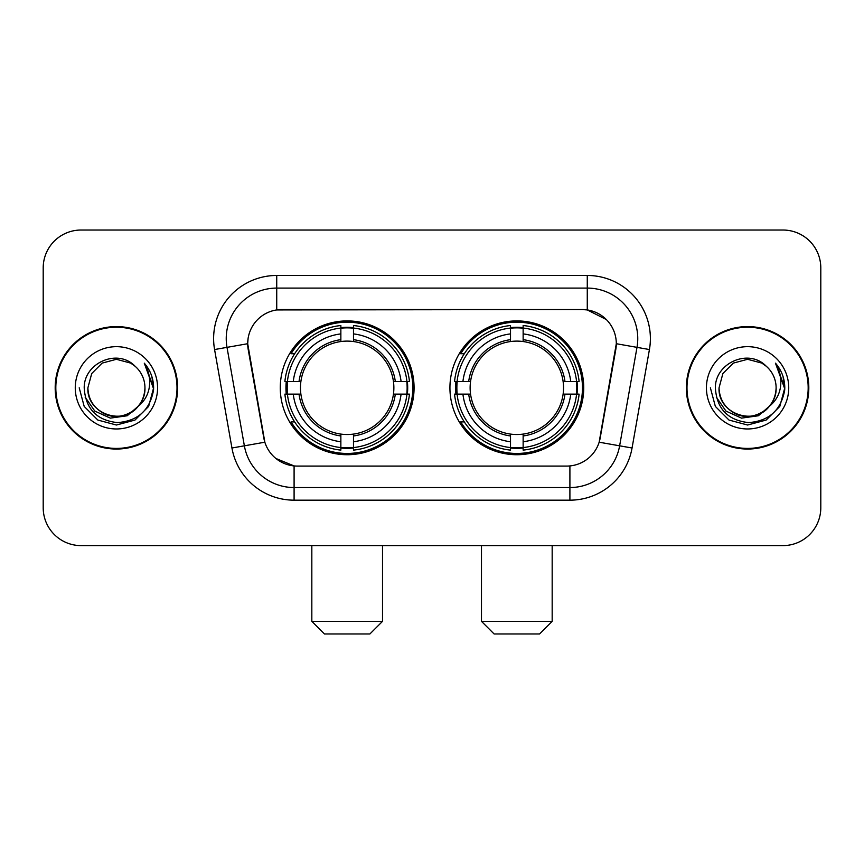 <?xml version="1.0" encoding="UTF-8"?>
<svg xmlns="http://www.w3.org/2000/svg" width="864" height="864" viewBox="0 0 864 864"><rect width="100%" height="100%" fill="white"/><g stroke="black" fill="none" stroke-linecap="round" stroke-linejoin="round"><path stroke-width="1.3" d="M449.928 387.817A66.906 66.906 0 0 0 516.834 454.723A66.906 66.906 0 0 0 583.729 387.817A66.906 66.906 0 0 0 516.834 320.911A66.906 66.906 0 0 0 449.928 387.817M280.271 387.817A66.906 66.906 0 0 0 347.166 454.723A66.906 66.906 0 0 0 414.072 387.817A66.906 66.906 0 0 0 347.166 320.911A66.906 66.906 0 0 0 280.271 387.817M247.698 343.634A34.085 34.085 0 0 0 248.216 349.553L263.801 437.918A34.085 34.085 0 0 0 297.367 466.085L566.633 466.085A34.085 34.085 0 0 0 600.199 437.918L615.784 349.553A34.085 34.085 0 0 0 582.217 309.55L281.783 309.55A34.085 34.085 0 0 0 247.698 343.634L248.076 338.591M286.276 394.135A61.225 61.225 0 0 1 286.276 381.51M455.933 394.135A61.225 61.225 0 0 1 455.933 381.51M55.188 387.817A61.225 61.225 0 0 0 116.413 449.042A61.225 61.225 0 0 0 177.638 387.817A61.225 61.225 0 0 0 116.413 326.592A61.225 61.225 0 0 0 55.188 387.817M686.362 387.817A61.225 61.225 0 0 0 747.587 449.042A61.225 61.225 0 0 0 808.812 387.817A61.225 61.225 0 0 0 747.587 326.592A61.225 61.225 0 0 0 686.362 387.817M276.728 275.465L587.272 275.465A63.115 63.115 0 0 1 649.426 349.542L632.059 448.006A63.115 63.115 0 0 1 569.905 500.17L294.095 500.17A63.115 63.115 0 0 1 231.941 448.006L214.574 349.542A63.115 63.115 0 0 1 276.728 275.465L276.728 288.09L587.272 288.09A50.49 50.49 0 0 1 636.995 347.36L619.628 445.813A50.49 50.49 0 0 1 569.905 487.544L294.095 487.544A50.49 50.49 0 0 1 244.372 445.813L227.005 347.36A50.49 50.49 0 0 1 276.728 288.09L276.728 309.928L582.217 309.55L587.272 309.928L606.312 319.529M566.633 466.085L297.367 466.085M294.095 500.17L294.095 465.923L275.897 458.482M636.995 347.36L616.302 343.71L599.152 442.206L619.628 445.813L636.995 347.36L649.426 349.542M231.941 448.006L264.848 442.206L247.698 343.71L227.005 347.36A50.49 50.49 0 0 1 226.238 338.591M600.199 437.918L599.994 438.988M264.006 438.988L263.801 437.918M820.8 267.894A37.865 37.865 0 0 0 782.935 230.029L81.065 230.029A37.865 37.865 0 0 0 43.2 267.894L43.2 507.74A37.865 37.865 0 0 0 81.065 545.605L782.935 545.605A37.865 37.865 0 0 0 820.8 507.74L820.8 267.894L820.8 507.74M43.2 267.894L43.2 507.74M782.935 230.029L81.065 230.029M81.065 545.605L782.935 545.605M177.012 387.817A60.588 60.588 0 0 0 116.413 327.229A60.588 60.588 0 0 0 55.825 387.817A60.588 60.588 0 0 0 116.413 448.405A60.588 60.588 0 0 0 177.012 387.817M140.098 404.622L127.213 415.768L110.333 418.122L94.802 411.091L85.093 397.073M144.947 387.817C145.919 408.91 119.934 423.911 102.146 412.528C93.031 406.814 88.268 398.574 87.89 387.817L91.714 373.55L102.146 363.107L116.413 359.294L130.68 363.107L135.108 366.26C117.601 347.911 83.894 363.031 84.208 387.817C85.493 408.65 96.53 420.25 117.331 422.604C137.819 421.114 149.893 410.238 153.565 389.956L153.619 387.817C153.511 378.464 150.401 370.246 144.277 363.161C148.932 370.807 150.574 379.026 149.202 387.817C147.863 395.302 144.223 401.414 138.272 406.145A28.534 28.534 0 0 0 144.947 387.817C144.558 398.574 139.806 406.814 130.68 412.528C112.903 423.911 86.918 408.91 87.89 387.817L91.714 373.55L102.146 363.107L116.413 359.294L130.68 363.107L135.108 366.26L130.68 363.107L116.413 359.294L102.146 363.107L91.714 373.55L87.89 387.817C88.268 398.574 93.031 406.814 102.146 412.528C119.934 423.911 145.919 408.91 144.947 387.817A28.534 28.534 0 0 0 135.108 366.26M138.272 406.145C123.131 426.622 86.4 413.521 87.89 387.817M75.265 387.817A41.148 41.148 0 0 0 116.413 428.965A41.148 41.148 0 0 0 157.572 387.817A41.148 41.148 0 0 0 116.413 346.669A41.148 41.148 0 0 0 75.265 387.817M144.277 363.161L153.608 388.897L151.87 376.542L153.608 388.897L151.87 376.542L153.608 388.897L144.558 363.485L153.608 388.897L144.558 363.485L153.619 387.817L148.64 406.426L135.022 420.044L116.413 425.023L97.816 420.044L84.197 406.426L79.207 387.817M144.558 363.485L153.608 388.919M808.175 387.817A60.588 60.588 0 0 0 747.587 327.229A60.588 60.588 0 0 0 686.988 387.817A60.588 60.588 0 0 0 747.587 448.405A60.588 60.588 0 0 0 808.175 387.817M771.26 404.622L758.376 415.768L741.506 418.122L725.965 411.091L716.267 397.073M776.11 387.817C777.082 408.91 751.097 423.911 733.32 412.528C724.194 406.814 719.442 398.574 719.053 387.817L722.876 373.55L733.32 363.107L747.587 359.294L761.854 363.107L766.271 366.26C748.764 347.911 715.057 363.031 715.37 387.817C716.656 408.65 727.704 420.25 748.505 422.604C768.982 421.114 781.056 410.238 784.728 389.956L784.793 387.817C784.685 378.464 781.574 370.246 775.451 363.161C780.106 370.807 781.747 379.026 780.365 387.817C779.036 395.302 775.397 401.414 769.446 406.145A28.534 28.534 0 0 0 776.11 387.817C775.732 398.574 770.969 406.814 761.854 412.528C744.066 423.911 718.081 408.91 719.053 387.817L722.876 373.55L733.32 363.107L747.587 359.294L761.854 363.107L766.271 366.26L761.854 363.107L747.587 359.294L733.32 363.107L722.876 373.55L719.053 387.817C719.442 398.574 724.194 406.814 733.32 412.528C751.097 423.911 777.082 408.91 776.11 387.817A28.534 28.534 0 0 0 766.271 366.26M769.446 406.145C754.304 426.622 717.574 413.521 719.053 387.817M706.428 387.817A41.148 41.148 0 0 0 747.587 428.965A41.148 41.148 0 0 0 788.735 387.817A41.148 41.148 0 0 0 747.587 346.669A41.148 41.148 0 0 0 706.428 387.817M775.451 363.161L784.771 388.897L783.043 376.542L784.771 388.897L783.043 376.542L784.771 388.897L775.732 363.485L784.771 388.897L775.732 363.485L784.793 387.817L779.803 406.426L766.184 420.044L747.587 425.023L728.978 420.044L715.36 406.426L710.381 387.817M775.732 363.485L784.771 388.919M369.889 633.971L324.454 633.971L311.828 621.346L382.514 621.346L369.889 633.971M353.484 447.574L353.484 450.112A62.608 62.608 0 0 0 409.46 394.135L406.922 394.135A60.091 60.091 0 0 1 353.484 447.574L353.484 441.731A54.281 54.281 0 0 0 401.08 394.135L393.444 394.135A46.71 46.71 0 0 0 353.484 341.539L353.484 328.061A60.091 60.091 0 0 1 406.922 381.51L409.46 381.51A62.608 62.608 0 0 0 353.484 325.523L353.484 328.061M287.42 394.135L284.882 394.135A62.608 62.608 0 0 0 340.859 450.112L340.859 447.574A60.091 60.091 0 0 1 287.42 394.135L293.263 394.135A54.281 54.281 0 0 0 340.859 441.731L340.859 434.095A46.71 46.71 0 0 0 393.444 394.135L395.312 394.135A48.557 48.557 0 0 1 353.484 435.964L353.484 441.731M340.859 328.061L340.859 325.523A62.608 62.608 0 0 0 284.882 381.51L287.42 381.51A60.091 60.091 0 0 1 340.859 328.061L340.859 333.904A54.281 54.281 0 0 0 293.263 381.51L300.888 381.51A46.71 46.71 0 0 0 340.859 434.095L340.859 435.964A48.557 48.557 0 0 1 299.03 394.135L293.263 394.135M287.539 394.135A59.962 59.962 0 0 1 287.539 381.51M353.484 328.19A59.962 59.962 0 0 0 340.859 328.19M406.804 381.51A59.962 59.962 0 0 1 406.804 394.135M406.922 381.51L401.08 381.51A54.281 54.281 0 0 0 353.484 333.904M401.08 394.135L406.922 394.135M340.859 441.731L340.859 447.574M393.444 381.51L401.08 381.51M353.484 434.171L353.484 435.964M340.859 434.095A46.71 46.71 0 0 1 300.888 394.135L299.03 394.135M353.484 447.444A59.962 59.962 0 0 1 340.859 447.444M293.263 381.51L287.42 381.51M340.859 341.464L340.859 333.904M353.484 341.539A46.71 46.71 0 0 0 300.888 381.51L299.03 381.51A48.557 48.557 0 0 1 340.859 339.671M353.484 341.464L353.484 339.671A48.557 48.557 0 0 1 395.312 381.51M294.646 353.732L291.071 353.732A65.642 65.642 0 0 1 412.808 387.817A65.642 65.642 0 0 1 291.071 421.902L294.646 421.902M539.546 633.971L494.111 633.971L481.486 621.346L552.172 621.346L539.546 633.971M523.141 447.574L523.141 450.112A62.608 62.608 0 0 0 579.118 394.135L576.58 394.135A60.091 60.091 0 0 1 523.141 447.574L523.141 441.731A54.281 54.281 0 0 0 570.737 394.135L563.112 394.135A46.71 46.71 0 0 0 523.141 341.539L523.141 328.061A60.091 60.091 0 0 1 576.58 381.51L579.118 381.51A62.608 62.608 0 0 0 523.141 325.523L523.141 328.061M457.078 394.135L454.54 394.135A62.608 62.608 0 0 0 510.516 450.112L510.516 447.574A60.091 60.091 0 0 1 457.078 394.135L462.92 394.135A54.281 54.281 0 0 0 510.516 441.731L510.516 434.095A46.71 46.71 0 0 0 563.112 394.135L564.97 394.135A48.557 48.557 0 0 1 523.141 435.964L523.141 441.731M510.516 328.061L510.516 325.523A62.608 62.608 0 0 0 454.54 381.51L457.078 381.51A60.091 60.091 0 0 1 510.516 328.061L510.516 333.904A54.281 54.281 0 0 0 462.92 381.51L470.556 381.51A46.71 46.71 0 0 0 510.516 434.095L510.516 435.964A48.557 48.557 0 0 1 468.688 394.135L462.92 394.135M457.196 394.135A59.962 59.962 0 0 1 457.196 381.51M523.141 328.19A59.962 59.962 0 0 0 510.516 328.19M576.461 381.51A59.962 59.962 0 0 1 576.461 394.135M576.58 381.51L570.737 381.51A54.281 54.281 0 0 0 523.141 333.904M570.737 394.135L576.58 394.135M510.516 441.731L510.516 447.574M563.112 381.51L570.737 381.51M523.141 434.171L523.141 435.964M510.516 434.095A46.71 46.71 0 0 1 470.556 394.135L468.688 394.135M523.141 447.444A59.962 59.962 0 0 1 510.516 447.444M462.92 381.51L457.078 381.51M510.516 341.464L510.516 333.904M523.141 341.539A46.71 46.71 0 0 0 470.556 381.51L468.688 381.51A48.557 48.557 0 0 1 510.516 339.671M523.141 341.464L523.141 339.671A48.557 48.557 0 0 1 564.97 381.51M464.303 353.732L460.728 353.732A65.642 65.642 0 0 1 582.466 387.817A65.642 65.642 0 0 1 460.728 421.902L464.303 421.902M587.272 275.465L587.272 309.928M569.905 465.923L569.905 500.17M214.574 349.542L227.005 347.36M619.628 445.813L632.059 448.006M353.484 434.095A46.71 46.71 0 0 0 393.444 394.135M340.859 448.016A60.523 60.523 0 0 0 353.484 448.016M407.365 394.135A60.523 60.523 0 0 0 407.365 381.51M353.484 327.618A60.523 60.523 0 0 0 340.859 327.618M523.141 434.095A46.71 46.71 0 0 0 563.112 394.135M510.516 448.016A60.523 60.523 0 0 0 523.141 448.016M577.022 394.135A60.523 60.523 0 0 0 577.022 381.51M523.141 327.618A60.523 60.523 0 0 0 510.516 327.618M382.514 545.605L382.514 621.346M311.828 545.605L311.828 621.346M552.172 545.605L552.172 621.346M481.486 545.605L481.486 621.346"/></g></svg>
